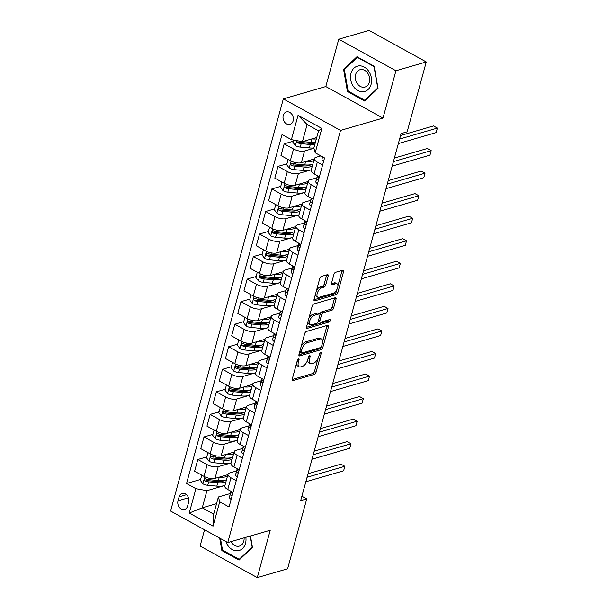 <?xml version="1.0" encoding="UTF-8"?>
<svg xmlns="http://www.w3.org/2000/svg" width="608" height="608" viewBox="0 0 608 608"><rect width="100%" height="100%" fill="white"/><g stroke="black" fill="none" stroke-linecap="round" stroke-linejoin="round"><path stroke-width="0.91" d="M298.536 358.887A1.391 0.684 118.9 0 0 297.365 360.369L292.22 379.179A1.991 0.973 118.9 0 0 292.448 380.578A1.991 0.973 118.9 0 0 292.927 380.608L314.366 374.384A1.991 0.973 118.9 0 0 316.038 372.271L321.184 353.453A1.391 0.684 118.9 0 0 321.024 352.48A1.391 0.684 118.9 0 0 320.69 352.458A1.391 0.684 118.9 0 0 319.519 353.94L318.85 356.372A6.361 3.124 118.9 0 1 313.492 363.143L311.706 363.668A6.361 3.124 118.9 0 1 310.179 363.569A6.361 3.124 118.9 0 1 309.442 359.108L310.11 356.668A1.391 0.684 118.9 0 0 309.951 355.695A1.391 0.684 118.9 0 0 309.616 355.672A1.391 0.684 118.9 0 0 308.438 357.154L307.777 359.586A6.361 3.124 118.9 0 1 302.412 366.358L300.626 366.882A6.361 3.124 118.9 0 1 299.106 366.784A6.361 3.124 118.9 0 1 298.368 362.322L299.03 359.89A1.391 0.684 118.9 0 0 298.87 358.91A1.391 0.684 118.9 0 0 298.536 358.887M283.252 115.444A6.483 5.069 -106.2 0 0 284.612 122.17A6.483 5.069 -106.2 0 0 290.001 124.397A6.483 5.069 -106.2 0 0 293.14 120.901A6.483 5.069 -106.2 0 0 291.779 114.175A6.483 5.069 -106.2 0 0 286.391 111.948A6.483 5.069 -106.2 0 0 283.252 115.444M328.153 276.093A1.991 0.973 118.9 0 0 327.917 274.694A1.991 0.973 118.9 0 0 327.446 274.664L321.427 276.412A1.991 0.973 118.9 0 0 319.755 278.532L314.04 299.425A1.991 0.973 118.9 0 0 314.268 300.816A1.991 0.973 118.9 0 0 314.746 300.846L336.186 294.622A1.991 0.973 118.9 0 0 337.858 292.509L343.573 271.616A1.991 0.973 118.9 0 0 343.345 270.218A1.991 0.973 118.9 0 0 342.866 270.188L335.601 272.3A1.991 0.973 118.9 0 0 333.929 274.413L331.482 283.358A1.991 0.973 118.9 0 0 331.71 284.749A1.991 0.973 118.9 0 0 332.188 284.78L335.791 283.738A5.32 2.614 118.9 0 1 337.068 283.814A5.32 2.614 118.9 0 1 337.303 288.64A5.32 2.614 118.9 0 1 333.199 293.208L319.086 297.304A5.32 2.614 118.9 0 1 317.809 297.228A5.32 2.614 118.9 0 1 317.574 292.395A5.32 2.614 118.9 0 1 321.678 287.835L324.026 287.151A1.991 0.973 118.9 0 0 325.706 285.03L328.153 276.093L326.602 275.242A1.991 0.973 118.9 0 0 326.678 274.892M382.987 118.096L395.937 70.748L426.276 61.94L369.086 30.4L338.755 39.208L325.804 86.556L283.336 98.884L340.518 130.424L382.987 118.096L325.804 86.556M204.554 529.773L200.093 546.06L257.283 577.6L270.233 530.252L227.764 542.579L340.518 130.424M257.283 577.6L287.614 568.792L306.736 498.902L301.88 496.219M426.276 61.94L407.155 131.837L401.082 133.6L300.671 500.658L306.736 498.902M306.364 331.474A1.991 0.973 118.9 0 0 304.692 333.594L298.976 354.487A1.991 0.973 118.9 0 0 299.204 355.878A1.991 0.973 118.9 0 0 299.683 355.908L321.123 349.684A1.991 0.973 118.9 0 0 322.795 347.571L328.51 326.678A1.991 0.973 118.9 0 0 328.282 325.28A1.991 0.973 118.9 0 0 327.803 325.25L306.364 331.474M306.508 326.952L312.223 306.06A1.991 0.973 118.9 0 1 313.895 303.947L335.335 297.722A1.991 0.973 118.9 0 1 335.814 297.753A1.991 0.973 118.9 0 1 336.042 299.144L333.594 308.089A1.991 0.973 118.9 0 1 331.922 310.202L323.228 312.725A1.991 0.973 118.9 0 0 321.548 314.845L319.93 320.773A1.991 0.973 118.9 0 0 320.158 322.172A1.991 0.973 118.9 0 0 320.636 322.202L329.688 319.572A1.391 0.684 118.9 0 1 330.022 319.595A1.391 0.684 118.9 0 1 330.083 320.857A1.391 0.684 118.9 0 1 329.012 322.05L307.215 328.381A1.991 0.973 118.9 0 1 306.736 328.35A1.991 0.973 118.9 0 1 306.508 326.952M187.591 506.092L188.67 502.124A6.278 4.91 -106.2 0 0 187.355 495.611A6.278 4.91 -106.2 0 0 182.134 493.453A6.278 4.91 -106.2 0 0 179.094 496.842L178.007 500.81A6.278 4.91 -106.2 0 0 179.322 507.323A6.278 4.91 -106.2 0 0 184.543 509.481A6.278 4.91 -106.2 0 0 187.591 506.092M283.336 98.884L170.582 511.039L227.764 542.579M216.554 503.667L202.259 507.817L213.689 514.125L218.378 496.987L219.708 501.805L229.056 506.966L324.543 157.936L315.195 152.783L313.865 147.964L318.554 130.826L307.116 124.518L302.427 141.656L316.722 137.507M219.708 501.805L213.051 526.156L189.248 513.03L195.905 488.68L206.94 490.679L224.937 485.458M200.587 479.454L186.557 483.52L195.905 488.68M186.557 483.52L282.044 134.497L291.392 139.658L298.049 115.307L321.852 128.432L315.195 152.783M395.937 70.748L338.755 39.208M206.94 490.679L202.259 507.817L189.248 513.03M293.109 141.246L284.179 143.838L293.527 148.998A8.102 3.116 15.3 0 0 304.562 150.997L313.948 148.276M284.179 143.838L280.972 155.564L290.32 160.725A8.102 3.116 15.3 0 0 301.355 162.724L314.252 158.977M286.938 163.795L278.008 166.387L287.356 171.547A8.102 3.116 15.3 0 0 298.391 173.546L311.296 169.799M278.008 166.387L274.801 178.114L284.149 183.266A8.102 3.116 15.3 0 0 295.184 185.273L308.089 181.526M280.774 186.344L271.837 188.936L281.192 194.089A8.102 3.116 15.3 0 0 292.228 196.095L305.125 192.348M271.837 188.936L268.63 200.655L277.985 205.816A8.102 3.116 15.3 0 0 289.02 207.814L301.918 204.075M274.603 208.886L265.673 211.478L275.021 216.638A8.102 3.116 15.3 0 0 286.056 218.637L298.961 214.898M265.673 211.478L262.466 223.204L271.814 228.365A8.102 3.116 15.3 0 0 282.849 230.364L295.754 226.617M268.432 231.435L259.502 234.027L268.858 239.187A8.102 3.116 15.3 0 0 279.893 241.186L292.79 237.439M259.502 234.027L256.295 245.754L265.65 250.906A8.102 3.116 15.3 0 0 276.686 252.913L289.583 249.166M262.268 253.984L253.338 256.576L262.686 261.729A8.102 3.116 15.3 0 0 273.722 263.735L286.619 259.988M253.338 256.576L250.131 268.295L259.479 273.456A8.102 3.116 15.3 0 0 270.514 275.454L283.412 271.715M256.097 276.526L247.167 279.118L256.515 284.278A8.102 3.116 15.3 0 0 267.55 286.277L280.455 282.538M247.167 279.118L243.96 290.844L253.308 296.005A8.102 3.116 15.3 0 0 264.343 298.004L277.248 294.257M249.934 299.075L240.996 301.667L250.352 306.827A8.102 3.116 15.3 0 0 261.387 308.826L274.284 305.079M240.996 301.667L237.789 313.394L247.144 318.546A8.102 3.116 15.3 0 0 258.18 320.553L271.077 316.806M243.762 321.624L234.832 324.216L244.18 329.369A8.102 3.116 15.3 0 0 255.216 331.375L268.12 327.628M234.832 324.216L231.625 335.943L240.973 341.096A8.102 3.116 15.3 0 0 252.008 343.094L264.913 339.355M237.591 344.166L228.661 346.765L238.017 351.918A8.102 3.116 15.3 0 0 249.052 353.917L261.949 350.178M228.661 346.765L225.454 358.484L234.81 363.645A8.102 3.116 15.3 0 0 245.845 365.644L258.742 361.897M231.428 366.715L222.498 369.307L231.846 374.467A8.102 3.116 15.3 0 0 242.881 376.466L255.778 372.719M222.498 369.307L219.29 381.034L228.638 386.194A8.102 3.116 15.3 0 0 239.674 388.193L252.571 384.446M225.256 389.264L216.326 391.856L225.674 397.016A8.102 3.116 15.3 0 0 236.71 399.015L249.614 395.268M216.326 391.856L213.119 403.583L222.467 408.736A8.102 3.116 15.3 0 0 233.502 410.734L246.407 406.995M219.093 411.814L210.155 414.405L219.511 419.558A8.102 3.116 15.3 0 0 230.546 421.564L243.443 417.818M210.155 414.405L206.948 426.124L216.304 431.285A8.102 3.116 15.3 0 0 227.339 433.284L240.236 429.537M212.922 434.355L203.992 436.947L213.34 442.107A8.102 3.116 15.3 0 0 224.375 444.106L237.28 440.359M203.992 436.947L200.784 448.674L210.132 453.834A8.102 3.116 15.3 0 0 221.168 455.833L234.072 452.086M206.75 456.904L197.82 459.496L207.176 464.656A8.102 3.116 15.3 0 0 218.211 466.655L231.108 462.908M197.82 459.496L194.613 471.223L203.969 476.376A8.102 3.116 15.3 0 0 215.004 478.382L227.901 474.635M231.131 499.396A5.366 2.067 -164.7 0 1 229.482 497.276L230.295 493.552L218.378 496.987M236.466 470.98L229.642 472.963A8.102 3.116 15.3 0 0 228.008 474.232A8.102 3.116 15.3 0 0 230.972 477.782L236.246 480.692M243.466 454.305A5.366 2.067 -164.7 0 1 241.817 452.185L242.63 448.453L235.813 450.414A8.102 3.116 15.3 0 0 234.179 451.691A8.102 3.116 15.3 0 0 237.143 455.232L242.417 458.143M249.637 431.756A5.366 2.067 -164.7 0 1 247.98 429.636L248.801 425.912L241.984 427.872A8.102 3.116 15.3 0 0 240.35 429.142A8.102 3.116 15.3 0 0 243.306 432.691L248.581 435.594M254.972 403.34L248.148 405.323A8.102 3.116 15.3 0 0 246.514 406.592A8.102 3.116 15.3 0 0 249.478 410.142L254.752 413.052M261.972 386.665A5.366 2.067 -164.7 0 1 260.323 384.537L261.136 380.813L254.319 382.774A8.102 3.116 15.3 0 0 252.685 384.043A8.102 3.116 15.3 0 0 255.649 387.592L260.923 390.503M268.136 364.116A5.366 2.067 -164.7 0 1 266.486 361.996L267.3 358.272L260.482 360.225A8.102 3.116 15.3 0 0 258.848 361.502A8.102 3.116 15.3 0 0 261.812 365.043L267.087 367.954M273.478 335.7L266.654 337.683A8.102 3.116 15.3 0 0 265.02 338.952A8.102 3.116 15.3 0 0 267.984 342.502L273.258 345.412M280.47 319.025A5.366 2.067 -164.7 0 1 278.821 316.897L279.642 313.173L272.825 315.134A8.102 3.116 15.3 0 0 271.191 316.403A8.102 3.116 15.3 0 0 274.147 319.952L279.422 322.863M286.642 296.476A5.366 2.067 -164.7 0 1 284.992 294.356L285.806 290.632L278.988 292.585A8.102 3.116 15.3 0 0 277.354 293.862A8.102 3.116 15.3 0 0 280.318 297.403L285.593 300.314M291.977 268.06L285.16 270.043A8.102 3.116 15.3 0 0 283.526 271.312A8.102 3.116 15.3 0 0 286.49 274.862L291.764 277.765M298.976 251.385A5.366 2.067 -164.7 0 1 297.327 249.257L298.14 245.533L291.323 247.494A8.102 3.116 15.3 0 0 289.689 248.763A8.102 3.116 15.3 0 0 292.653 252.312L297.928 255.223M305.148 228.836A5.366 2.067 -164.7 0 1 303.498 226.716L304.312 222.992L297.494 224.945A8.102 3.116 15.3 0 0 295.86 226.222A8.102 3.116 15.3 0 0 298.824 229.763L304.099 232.674M310.483 200.42L303.666 202.403A8.102 3.116 15.3 0 0 302.032 203.672A8.102 3.116 15.3 0 0 304.988 207.222L310.262 210.125M317.482 183.745A5.366 2.067 -164.7 0 1 315.833 181.617L316.646 177.893L309.829 179.854A8.102 3.116 15.3 0 0 308.195 181.123A8.102 3.116 15.3 0 0 311.159 184.672L316.434 187.583M320.842 155.899L316 157.305A8.102 3.116 15.3 0 0 314.366 158.574A8.102 3.116 15.3 0 0 317.33 162.123L322.597 165.034M228.008 474.232L224.8 485.959A8.102 3.116 15.3 0 0 227.764 489.508L233.039 492.412M234.179 451.691L230.972 463.41A8.102 3.116 15.3 0 0 233.936 466.959L239.21 469.87M240.35 429.142L237.143 440.868A8.102 3.116 15.3 0 0 240.099 444.41L245.374 447.321M246.514 406.592L243.306 418.319A8.102 3.116 15.3 0 0 246.27 421.868L251.545 424.772M252.685 384.043L249.478 395.77A8.102 3.116 15.3 0 0 252.442 399.319L257.708 402.23M258.848 361.502L255.641 373.221A8.102 3.116 15.3 0 0 258.605 376.77L263.88 379.681M265.02 338.952L261.812 350.679A8.102 3.116 15.3 0 0 264.776 354.221L270.051 357.132M271.191 316.403L267.976 328.13A8.102 3.116 15.3 0 0 270.94 331.679L276.214 334.59M277.354 293.862L274.147 305.581A8.102 3.116 15.3 0 0 277.111 309.13L282.386 312.041M283.526 271.312L280.318 283.039A8.102 3.116 15.3 0 0 283.282 286.581L288.549 289.492M289.689 248.763L286.482 260.49A8.102 3.116 15.3 0 0 289.446 264.039L294.72 266.942M295.86 226.222L292.653 237.941A8.102 3.116 15.3 0 0 295.617 241.49L300.892 244.401M302.032 203.672L298.817 215.399A8.102 3.116 15.3 0 0 301.781 218.941L307.055 221.852M308.195 181.123L304.988 192.85A8.102 3.116 15.3 0 0 307.952 196.399L313.226 199.302M314.366 158.574L311.159 170.301A8.102 3.116 15.3 0 0 314.123 173.85L319.39 176.761M302.427 141.656L291.392 139.658M213.689 514.125L213.051 526.156M298.049 115.307L307.116 124.518M321.852 128.432L318.554 130.826M219.686 538.126L221.852 550.59L239.073 560.082L252.449 547.428L250.458 535.99M356.957 56.719L343.588 69.38L347.434 91.534L364.656 101.034L378.032 88.373L374.178 66.219L356.957 56.719M222.84 550.301L221.852 550.59M348.422 91.246L347.434 91.534M345.055 68.955L343.588 69.38M296.522 363.47A6.361 3.124 118.9 0 0 297.555 365.932L299.106 366.784M307.595 360.179A6.361 3.124 118.9 0 0 308.636 362.718L310.179 363.569M292.144 379.529L312.816 373.532A1.991 0.973 118.9 0 0 314.496 371.412L318.022 358.522M322.666 341.544L326.967 325.827A1.991 0.973 118.9 0 0 327.036 325.478M298.9 354.836L319.572 348.832A1.991 0.973 118.9 0 0 321.1 347.145M301.173 352.055A1.391 0.684 118.9 0 0 301.34 353.028A1.391 0.684 118.9 0 0 301.667 353.05L320.484 347.586A1.391 0.684 118.9 0 0 321.662 346.104L322.362 343.535A6.361 3.124 118.9 0 0 321.624 339.074A6.361 3.124 118.9 0 0 320.104 338.983L307.238 342.714A6.361 3.124 118.9 0 0 301.88 349.486L301.173 352.055L299.843 351.318M299.645 352.032A1.391 0.684 118.9 0 0 299.79 352.176L301.34 353.028M321.624 339.074L320.082 338.223A6.361 3.124 118.9 0 0 318.554 338.124L320.104 338.983M301.165 346.484A6.361 3.124 118.9 0 1 305.695 341.863L318.554 338.124M319.922 314.29L320.006 313.994A1.991 0.973 118.9 0 1 321.678 311.874L330.372 309.35A1.991 0.973 118.9 0 0 332.052 307.238L334.499 298.292A1.991 0.973 118.9 0 0 334.567 297.943M318.341 320.956A1.991 0.973 118.9 0 0 318.615 321.32L320.158 322.172M306.432 327.302L327.461 321.199A1.391 0.684 118.9 0 0 328.578 319.892M314.207 315.347A5.32 2.614 118.9 0 0 310.103 319.907A5.32 2.614 118.9 0 0 310.338 324.74A5.32 2.614 118.9 0 0 311.615 324.816L316.586 323.372A1.991 0.973 118.9 0 0 318.258 321.26L319.884 315.324A1.991 0.973 118.9 0 0 319.656 313.933A1.991 0.973 118.9 0 0 319.177 313.903L314.207 315.347L312.656 314.496A5.32 2.614 118.9 0 0 308.841 318.425M307.929 321.769A5.32 2.614 118.9 0 0 308.796 323.889L310.338 324.74M319.656 313.933L318.106 313.082A1.991 0.973 118.9 0 0 317.634 313.052L319.177 313.903M312.656 314.496L317.634 313.052M316.434 290.67A5.32 2.614 118.9 0 1 320.135 286.976L322.483 286.3A1.991 0.973 118.9 0 0 324.163 284.179L326.602 275.242M315.4 294.454A5.32 2.614 118.9 0 0 316.266 296.37L317.809 297.228M337.068 283.814L335.517 282.963A5.32 2.614 118.9 0 0 334.248 282.88L335.791 283.738M331.406 283.708L334.248 282.88M337.934 285.73L342.03 270.765A1.991 0.973 118.9 0 0 342.099 270.416M313.964 299.774L334.636 293.77A1.991 0.973 118.9 0 0 336.315 291.658L336.9 289.514M201.757 475.16L200.336 480.35L202.935 483.854A5.366 2.067 15.3 0 0 207.738 485.283L216.836 486.126A15.496 5.958 15.3 0 0 224.983 485.306M219.359 477.113A15.496 5.958 15.3 0 0 227.445 476.292M226.51 479.72A15.496 5.958 -164.7 0 1 218.363 480.533L209.266 479.689A5.366 2.067 -164.7 0 1 205.778 478.861C204.189 478.982 203.992 479.704 205.185 481.027A5.366 2.067 15.3 0 0 208.673 481.855L217.77 482.699A15.496 5.958 15.3 0 0 225.918 481.886M224.572 480.328A12.867 4.948 -164.7 0 1 216.957 481.521L207.86 480.677A2.736 1.049 -164.7 0 1 206.933 480.518L205.185 481.027M205.778 478.861L205.033 478.808M307.07 477.265L344.85 466.298L343.611 470.805L305.832 481.772M232.431 494.646L231.891 493.27A5.366 2.067 -164.7 0 1 231.01 491.682L231.086 491.332M230.979 491.279L230.417 493.848A5.366 2.067 15.3 0 0 231.306 495.429L232.294 495.132L231.306 495.429M308.036 473.731L340.982 464.162L344.85 466.298L343.611 470.805M207.928 452.61L206.507 457.801L209.106 461.312A5.366 2.067 15.3 0 0 213.902 462.734L223.007 463.585A15.496 5.958 15.3 0 0 231.146 462.764M225.522 454.571A15.496 5.958 15.3 0 0 233.616 453.743M232.682 457.17A15.496 5.958 -164.7 0 1 224.534 457.991L215.437 457.148A5.366 2.067 -164.7 0 1 211.941 456.312C210.36 456.433 210.163 457.155 211.348 458.478A5.366 2.067 15.3 0 0 214.844 459.306L223.942 460.157A15.496 5.958 15.3 0 0 232.089 459.336M230.736 457.786A12.867 4.948 -164.7 0 1 223.128 458.979L214.024 458.128A2.736 1.049 -164.7 0 1 213.096 457.976L211.348 458.478M211.941 456.312L211.204 456.258M214.092 430.069L212.678 435.252L215.278 438.763A5.366 2.067 15.3 0 0 220.073 440.192L229.17 441.036A15.496 5.958 15.3 0 0 237.318 440.215M231.694 432.022A15.496 5.958 15.3 0 0 239.788 431.194M238.845 434.621A15.496 5.958 -164.7 0 1 230.706 435.442L221.601 434.598A5.366 2.067 -164.7 0 1 218.112 433.77C216.524 433.892 216.326 434.614 217.52 435.936A5.366 2.067 15.3 0 0 221.008 436.764L230.113 437.608A15.496 5.958 15.3 0 0 238.252 436.787M236.907 435.237A12.867 4.948 -164.7 0 1 229.292 436.43L220.195 435.586A2.736 1.049 -164.7 0 1 219.268 435.427L217.52 435.936M218.112 433.77L217.368 433.717M220.263 407.52L218.842 412.71L221.441 416.214A5.366 2.067 15.3 0 0 226.237 417.643L235.342 418.486A15.496 5.958 15.3 0 0 243.481 417.666M237.865 409.473A15.496 5.958 15.3 0 0 245.951 408.652M245.016 412.08A15.496 5.958 -164.7 0 1 236.869 412.893L227.772 412.049A5.366 2.067 -164.7 0 1 224.284 411.221C222.695 411.342 222.498 412.064 223.691 413.387A5.366 2.067 15.3 0 0 227.179 414.215L236.276 415.059A15.496 5.958 15.3 0 0 244.424 414.238M243.078 412.688A12.867 4.948 -164.7 0 1 235.463 413.881L226.366 413.037A2.736 1.049 -164.7 0 1 225.431 412.878L223.691 413.387M224.284 411.221L223.539 411.168M237.295 476.854A5.366 2.067 -164.7 0 1 235.646 474.726L236.459 471.002A15.496 5.958 -164.7 0 1 236.489 470.888A15.496 5.958 -164.7 0 1 236.527 470.774M313.234 454.716L351.014 443.749L349.782 448.256L312.003 459.222M238.594 472.097L238.062 470.721A5.366 2.067 -164.7 0 1 237.173 469.133L237.249 468.791M237.15 468.73L236.588 471.299A5.366 2.067 15.3 0 0 237.47 472.887L238.465 472.583M314.207 451.182L347.153 441.621L351.014 443.749L349.782 448.256M319.405 432.166L357.185 421.2L355.954 425.714L318.174 436.681M243.344 446.591L243.344 446.591A5.366 2.067 -164.7 0 0 244.234 448.172L244.766 449.555M243.314 446.181L242.752 448.757A5.366 2.067 15.3 0 0 243.641 450.338L244.629 450.042L243.641 450.338M320.37 428.632L353.324 419.072L357.185 421.2L355.954 425.714M325.576 409.625L363.356 398.658L362.117 403.165L324.338 414.132M250.937 427.006L250.397 425.63A5.366 2.067 -164.7 0 1 249.516 424.042L249.592 423.692M249.485 423.639L248.923 426.208A5.366 2.067 15.3 0 0 249.804 427.789L250.8 427.492L249.804 427.789M326.542 406.091L359.488 396.522L363.356 398.658L362.117 403.165M226.434 384.97L225.013 390.161L227.612 393.672A5.366 2.067 15.3 0 0 232.408 395.094L241.513 395.937A15.496 5.958 15.3 0 0 249.652 395.124M244.028 386.924A15.496 5.958 15.3 0 0 252.122 386.103M251.18 389.53A15.496 5.958 -164.7 0 1 243.04 390.351L233.936 389.5A5.366 2.067 -164.7 0 1 230.447 388.672C228.859 388.793 228.661 389.515 229.854 390.838A5.366 2.067 15.3 0 0 233.343 391.666L242.448 392.517A15.496 5.958 15.3 0 0 250.587 391.696M249.242 390.146A12.867 4.948 -164.7 0 1 241.634 391.339L232.53 390.488A2.736 1.049 -164.7 0 1 231.602 390.328L229.854 390.838M230.447 388.672L229.71 388.618M255.801 409.214A5.366 2.067 -164.7 0 1 254.152 407.086L254.965 403.362A15.496 5.958 -164.7 0 1 254.995 403.248A15.496 5.958 -164.7 0 1 255.026 403.134M331.74 387.076L369.52 376.109L368.288 380.616L330.509 391.582M257.1 404.457L256.568 403.081A5.366 2.067 -164.7 0 1 255.679 401.493L255.755 401.151M255.649 401.09L255.086 403.659A5.366 2.067 15.3 0 0 255.976 405.247L256.971 404.943M332.705 383.542L365.659 373.973L369.52 376.109L368.288 380.616M225.834 541.515A13.171 10.29 -106.2 0 0 237.713 550.787A13.171 10.29 -106.2 0 0 245.852 537.328M231.04 541.629A9.014 7.045 -106.2 0 0 238.442 546.288A9.014 7.045 -106.2 0 0 239.415 546.098A9.014 7.045 -106.2 0 0 244.097 537.837M252.373 547.002L239.195 559.33L222.513 550.126L220.506 538.574M240.175 559.041L239.195 559.33M250.245 536.051L252.153 547.063M371.1 84.345A13.171 10.29 -106.2 0 0 364.26 67.078A13.171 10.29 -106.2 0 0 351.006 73.264A13.171 10.29 -106.2 0 0 357.846 90.531A13.171 10.29 -106.2 0 0 371.1 84.345M369.368 82.179A9.014 7.045 -106.2 0 0 367.475 72.831A9.014 7.045 -106.2 0 0 359.974 69.73A9.014 7.045 -106.2 0 0 355.612 74.594A9.014 7.045 -106.2 0 0 357.504 83.942A9.014 7.045 -106.2 0 0 364.998 87.043A9.014 7.045 -106.2 0 0 369.368 82.179M348.095 91.071L344.364 69.601L357.322 57.342L374.011 66.538L377.735 88.008L364.777 100.274L348.095 91.071M357.823 57.198L357.322 57.342M365.758 99.986L364.777 100.274M232.598 362.429L231.177 367.612L233.776 371.123A5.366 2.067 15.3 0 0 238.579 372.544L247.676 373.396A15.496 5.958 15.3 0 0 255.824 372.575M250.2 364.382A15.496 5.958 15.3 0 0 258.286 363.554M257.351 366.981A15.496 5.958 -164.7 0 1 249.204 367.802L240.107 366.958A5.366 2.067 -164.7 0 1 236.618 366.13C235.03 366.252 234.832 366.974 236.026 368.288A5.366 2.067 15.3 0 0 239.514 369.124L248.611 369.968A15.496 5.958 15.3 0 0 256.758 369.147M255.413 367.597A12.867 4.948 -164.7 0 1 247.798 368.79L238.701 367.946A2.736 1.049 -164.7 0 1 237.774 367.787L236.026 368.288M236.618 366.13L235.874 366.077M238.769 339.88L237.348 345.07L239.947 348.574A5.366 2.067 15.3 0 0 244.743 350.003L253.848 350.846A15.496 5.958 15.3 0 0 261.987 350.026M256.363 341.833A15.496 5.958 15.3 0 0 264.457 341.012M263.522 344.44A15.496 5.958 -164.7 0 1 255.375 345.253L246.278 344.409A5.366 2.067 -164.7 0 1 242.782 343.581C241.201 343.702 241.004 344.424 242.189 345.747A5.366 2.067 15.3 0 0 245.685 346.575L254.782 347.419A15.496 5.958 15.3 0 0 262.93 346.598M261.577 345.048A12.867 4.948 -164.7 0 1 253.969 346.241L244.864 345.397A2.736 1.049 -164.7 0 1 243.937 345.238L242.189 345.747M242.782 343.581L242.045 343.528M244.933 317.33L243.519 322.521L246.118 326.032A5.366 2.067 15.3 0 0 250.914 327.454L260.011 328.297A15.496 5.958 15.3 0 0 268.158 327.484M262.534 319.284A15.496 5.958 15.3 0 0 270.621 318.463M269.686 321.89A15.496 5.958 -164.7 0 1 261.546 322.711L252.442 321.86A5.366 2.067 -164.7 0 1 248.953 321.032C247.365 321.153 247.167 321.875 248.36 323.198A5.366 2.067 15.3 0 0 251.849 324.026L260.954 324.87A15.496 5.958 15.3 0 0 269.093 324.056M267.748 322.506A12.867 4.948 -164.7 0 1 260.133 323.692L251.036 322.848A2.736 1.049 -164.7 0 1 250.108 322.688L248.36 323.198M248.953 321.032L248.208 320.978M251.104 294.789L249.683 299.972L252.282 303.483A5.366 2.067 15.3 0 0 257.078 304.904L266.182 305.756A15.496 5.958 15.3 0 0 274.322 304.935M268.698 296.742A15.496 5.958 15.3 0 0 276.792 295.914M275.857 299.341A15.496 5.958 -164.7 0 1 267.71 300.162L258.613 299.318A5.366 2.067 -164.7 0 1 255.124 298.49C253.536 298.612 253.338 299.326 254.532 300.648A5.366 2.067 15.3 0 0 258.02 301.477L267.117 302.328A15.496 5.958 15.3 0 0 275.264 301.507M273.919 299.957A12.867 4.948 -164.7 0 1 266.304 301.15L257.207 300.299A2.736 1.049 -164.7 0 1 256.272 300.147L254.532 300.648M255.124 298.49L254.38 298.429M257.275 272.24L255.854 277.43L258.453 280.934A5.366 2.067 15.3 0 0 263.249 282.363L272.346 283.206A15.496 5.958 15.3 0 0 280.493 282.386M274.869 274.193A15.496 5.958 15.3 0 0 282.963 273.372M282.021 276.8A15.496 5.958 -164.7 0 1 273.881 277.613L264.776 276.769A5.366 2.067 -164.7 0 1 261.288 275.941C259.7 276.062 259.502 276.784 260.695 278.107A5.366 2.067 15.3 0 0 264.184 278.935L273.288 279.779A15.496 5.958 15.3 0 0 281.428 278.958M280.083 277.408A12.867 4.948 -164.7 0 1 272.475 278.601L263.37 277.757A2.736 1.049 -164.7 0 1 262.443 277.598L260.695 278.107M261.288 275.941L260.543 275.888M261.767 378.51L261.136 380.813A15.496 5.958 -164.7 0 1 261.159 380.699A15.496 5.958 -164.7 0 1 261.197 380.585M337.911 364.526L375.691 353.56L374.452 358.066L336.672 369.041M261.85 378.951L261.85 378.951A5.366 2.067 -164.7 0 0 262.732 380.532L263.272 381.908M261.82 378.541L261.258 381.117A5.366 2.067 15.3 0 0 262.147 382.698L263.135 382.402M338.876 360.992L371.822 351.432L375.691 353.56L374.452 358.066M267.93 355.969L267.3 358.272A15.496 5.958 -164.7 0 1 267.33 358.158A15.496 5.958 -164.7 0 1 267.368 358.044M344.075 341.977L381.854 331.01L380.623 335.525L342.844 346.492M269.435 359.366L268.903 357.99A5.366 2.067 -164.7 0 1 268.014 356.402L268.09 356.052M267.984 355.999L267.421 358.568A5.366 2.067 15.3 0 0 268.31 360.149L269.306 359.852L268.31 360.149M345.048 338.451L377.994 328.882L381.854 331.01L380.623 335.525M274.307 341.567A5.366 2.067 -164.7 0 1 272.658 339.446L273.471 335.722A15.496 5.958 -164.7 0 1 273.501 335.608A15.496 5.958 -164.7 0 1 273.532 335.494M350.246 319.436L388.026 308.469L386.794 312.976L349.015 323.942M275.606 336.817L275.074 335.441A5.366 2.067 -164.7 0 1 274.185 333.853L274.261 333.511M274.155 333.45L273.592 336.019A5.366 2.067 15.3 0 0 274.482 337.607L275.47 337.303M351.211 315.902L384.165 306.333L388.026 308.469L386.794 312.976M356.417 296.886L394.189 285.92L392.958 290.426L355.178 301.393M280.356 311.311L280.356 311.311A5.366 2.067 -164.7 0 0 281.238 312.892L281.778 314.268M280.326 310.901L279.764 313.47A5.366 2.067 15.3 0 0 280.645 315.058L281.641 314.762M357.382 293.352L390.328 283.792L394.189 285.92L392.958 290.426M286.436 288.329L285.806 290.632A15.496 5.958 -164.7 0 1 285.836 290.51A15.496 5.958 -164.7 0 1 285.866 290.404M362.581 274.337L400.36 263.37L399.129 267.885L361.35 278.852M286.52 288.762L286.52 288.762A5.366 2.067 -164.7 0 0 287.409 290.343L287.941 291.726M286.49 288.359L285.927 290.928A5.366 2.067 15.3 0 0 286.816 292.509L287.812 292.212L286.816 292.509M363.546 270.803L396.5 261.242L400.36 263.37L399.129 267.885M263.439 249.69L262.018 254.881L264.617 258.385A5.366 2.067 15.3 0 0 269.42 259.814L278.517 260.657A15.496 5.958 15.3 0 0 286.664 259.844M281.04 251.644A15.496 5.958 15.3 0 0 289.127 250.823M288.192 254.25A15.496 5.958 -164.7 0 1 280.045 255.071L270.948 254.22A5.366 2.067 -164.7 0 1 267.459 253.392C265.871 253.513 265.673 254.235 266.866 255.558A5.366 2.067 15.3 0 0 270.355 256.386L279.452 257.23A15.496 5.958 15.3 0 0 287.599 256.416M286.254 254.866A12.867 4.948 -164.7 0 1 278.639 256.052L269.542 255.208A2.736 1.049 -164.7 0 1 268.614 255.048L266.866 255.558M267.459 253.392L266.714 253.338M292.813 273.927A5.366 2.067 -164.7 0 1 291.164 271.806L291.977 268.082A15.496 5.958 -164.7 0 1 292 267.968A15.496 5.958 -164.7 0 1 292.038 267.854M368.752 251.796L406.532 240.829L405.293 245.336L367.513 256.302M294.112 269.177L293.573 267.801A5.366 2.067 -164.7 0 1 292.691 266.213L292.767 265.871M292.661 265.81L292.098 268.379A5.366 2.067 15.3 0 0 292.988 269.967L293.976 269.663M369.717 248.262L402.663 238.693L406.532 240.829L405.293 245.336M269.61 227.149L268.189 232.332L270.788 235.843A5.366 2.067 15.3 0 0 275.584 237.264L284.688 238.116A15.496 5.958 15.3 0 0 292.828 237.295M287.204 229.102A15.496 5.958 15.3 0 0 295.298 228.274M294.363 231.701A15.496 5.958 -164.7 0 1 286.216 232.522L277.119 231.678A5.366 2.067 -164.7 0 1 273.623 230.842C272.042 230.964 271.844 231.686 273.03 233.008A5.366 2.067 15.3 0 0 276.526 233.837L285.623 234.688A15.496 5.958 15.3 0 0 293.77 233.867M292.418 232.317A12.867 4.948 -164.7 0 1 284.81 233.51L275.705 232.659A2.736 1.049 -164.7 0 1 274.778 232.507L273.03 233.008M273.623 230.842L272.886 230.789M374.916 229.246L412.695 218.28L411.464 222.786L373.684 233.753M298.855 243.671L298.855 243.671A5.366 2.067 -164.7 0 0 299.744 245.252L300.276 246.628M298.824 243.261L298.262 245.83A5.366 2.067 15.3 0 0 299.151 247.418L300.147 247.114M375.881 225.712L408.834 216.152L412.695 218.28L411.464 222.786M275.774 204.6L274.36 209.783L276.952 213.294A5.366 2.067 15.3 0 0 281.755 214.723L290.852 215.566A15.496 5.958 15.3 0 0 298.999 214.746M293.375 206.553A15.496 5.958 15.3 0 0 301.462 205.724M300.527 209.152A15.496 5.958 -164.7 0 1 292.387 209.973L283.282 209.129A5.366 2.067 -164.7 0 1 279.794 208.301C278.206 208.422 278.008 209.144 279.201 210.467A5.366 2.067 15.3 0 0 282.69 211.295L291.794 212.139A15.496 5.958 15.3 0 0 299.934 211.318M298.589 209.768A12.867 4.948 -164.7 0 1 290.974 210.961L281.876 210.117A2.736 1.049 -164.7 0 1 280.949 209.958L279.201 210.467M279.794 208.301L279.049 208.248M381.087 206.697L418.866 195.73L417.635 200.245L379.856 211.212M305.026 221.122L305.026 221.122A5.366 2.067 -164.7 0 0 305.915 222.703L306.447 224.086M304.996 220.712L304.433 223.288A5.366 2.067 15.3 0 0 305.322 224.869L306.31 224.572L305.322 224.869M382.052 203.163L414.998 193.602L418.866 195.73L417.635 200.245M281.945 182.05L280.524 187.241L283.123 190.745A5.366 2.067 15.3 0 0 287.918 192.174L297.023 193.017A15.496 5.958 15.3 0 0 305.163 192.196M299.539 184.004A15.496 5.958 15.3 0 0 307.633 183.183M306.698 186.61A15.496 5.958 -164.7 0 1 298.551 187.424L289.454 186.58A5.366 2.067 -164.7 0 1 285.965 185.752C284.377 185.873 284.179 186.595 285.372 187.918A5.366 2.067 15.3 0 0 288.861 188.746L297.958 189.59A15.496 5.958 15.3 0 0 306.105 188.776M304.76 187.218A12.867 4.948 -164.7 0 1 297.145 188.412L288.048 187.568A2.736 1.049 -164.7 0 1 287.113 187.408L285.372 187.918M285.965 185.752L285.22 185.698M311.311 206.287A5.366 2.067 -164.7 0 1 309.662 204.166L310.483 200.442A15.496 5.958 -164.7 0 1 310.506 200.328A15.496 5.958 -164.7 0 1 310.544 200.214M387.258 184.156L425.03 173.189L423.799 177.696L386.019 188.662M312.618 201.537L312.079 200.161A5.366 2.067 -164.7 0 1 311.197 198.573L311.273 198.223M311.167 198.17L310.604 200.739A5.366 2.067 15.3 0 0 311.486 202.32L312.482 202.023M388.223 180.622L421.169 171.053L425.03 173.189L423.799 177.696M288.116 159.501L286.695 164.692L289.294 168.203A5.366 2.067 15.3 0 0 294.09 169.624L303.187 170.476A15.496 5.958 15.3 0 0 311.334 169.655M305.71 161.454A15.496 5.958 15.3 0 0 313.804 160.634M312.862 164.061A15.496 5.958 -164.7 0 1 304.722 164.882L295.617 164.031A5.366 2.067 -164.7 0 1 292.129 163.202C290.54 163.324 290.343 164.046 291.536 165.368A5.366 2.067 15.3 0 0 295.024 166.197L304.129 167.048A15.496 5.958 15.3 0 0 312.269 166.227M310.924 164.677A12.867 4.948 -164.7 0 1 303.316 165.87L294.211 165.019A2.736 1.049 -164.7 0 1 293.284 164.867L291.536 165.368M292.129 163.202L291.384 163.149M393.422 161.606L431.201 150.64L429.97 155.146L392.19 166.113M317.361 176.024L317.361 176.024A5.366 2.067 -164.7 0 0 318.25 177.612L318.782 178.988M317.33 175.621L316.768 178.19A5.366 2.067 15.3 0 0 317.657 179.778L318.653 179.474M394.387 158.072L427.34 148.504L431.201 150.64L429.97 155.146M293.444 140.022L292.858 142.143L295.458 145.654A5.366 2.067 15.3 0 0 300.261 147.083L309.358 147.926A15.496 5.958 15.3 0 0 313.865 147.964M311.881 138.913A15.496 5.958 15.3 0 0 316.327 138.951M297.304 140.729L296.902 141.778L297.707 142.827A5.366 2.067 15.3 0 0 301.196 143.655L310.293 144.499A15.496 5.958 15.3 0 0 314.8 144.537M315.218 143.009A12.867 4.948 -164.7 0 1 309.48 143.321L300.382 142.477A2.736 1.049 -164.7 0 1 299.455 142.318L297.707 142.827M315.392 142.378A15.496 5.958 -164.7 0 1 310.886 142.333L302.708 141.573M323.654 161.196A5.366 2.067 -164.7 0 1 321.997 159.068L322.498 156.811M399.593 139.057L437.372 128.09L436.134 132.605L398.354 143.572M400.558 135.523L433.504 125.962L437.372 128.09L436.134 132.605M304.562 150.997L301.355 162.724M298.391 173.546L295.184 185.273M292.228 196.095L289.02 207.814M286.056 218.637L282.849 230.364M279.893 241.186L276.686 252.913M273.722 263.735L270.514 275.454M267.55 286.277L264.343 298.004M261.387 308.826L258.18 320.553M255.216 331.375L252.008 343.094M249.052 353.917L245.845 365.644M242.881 376.466L239.674 388.193M236.71 399.015L233.502 410.734M230.546 421.564L227.339 433.284M224.375 444.106L221.168 455.833M218.211 466.655L215.004 478.382M230.972 477.782L227.764 489.508M207.176 464.656L203.969 476.376M213.34 442.107L210.132 453.834M237.143 455.232L233.936 466.959M219.511 419.558L216.304 431.285M243.306 432.691L240.099 444.41M225.674 397.016L222.467 408.736M249.478 410.142L246.27 421.868M231.846 374.467L228.638 386.194M255.649 387.592L252.442 399.319M238.017 351.918L234.81 363.645M261.812 365.043L258.605 376.77M244.18 329.369L240.973 341.096M267.984 342.502L264.776 354.221M250.352 306.827L247.144 318.546M274.147 319.952L270.94 331.679M256.515 284.278L253.308 296.005M280.318 297.403L277.111 309.13M262.686 261.729L259.479 273.456M286.49 274.862L283.282 286.581M268.858 239.187L265.65 250.906M292.653 252.312L289.446 264.039M275.021 216.638L271.814 228.365M298.824 229.763L295.617 241.49M281.192 194.089L277.985 205.816M304.988 207.222L301.781 218.941M287.356 171.547L284.149 183.266M311.159 184.672L307.952 196.399M293.527 148.998L290.32 160.725M317.33 162.123L314.123 173.85M188.488 497.77L178.007 500.81M186.512 494.684L179.094 496.842M297.031 361.585L298.368 362.322M309.031 356.083L310.11 356.668M308.112 358.37L309.442 359.108M320.112 352.86L321.184 353.453M314.496 371.412L316.038 372.271M312.816 373.532L314.366 374.384M292.167 380.19L292.927 380.608M297.958 359.298L299.03 359.89M326.967 325.827L328.51 326.678M321.366 346.78L322.795 347.571M319.572 348.832L321.123 349.684M298.931 355.49L299.683 355.908M305.695 341.863L307.238 342.714M300.542 348.749L301.88 349.486M334.499 298.292L336.042 299.144M332.052 307.238L333.594 308.089M330.372 309.35L331.922 310.202M321.678 311.874L323.228 312.725M320.006 313.994L321.548 314.845M318.592 320.036L319.93 320.773M327.461 321.199L329.012 322.05M306.462 327.963L307.215 328.381M324.163 284.179L325.706 285.03M322.483 286.3L324.026 287.151M320.135 286.976L321.678 287.835M331.436 284.362L332.188 284.78M342.03 270.765L343.573 271.616M336.315 291.658L337.858 292.509M334.636 293.77L336.186 294.622M313.994 300.428L314.746 300.846M204.782 476.794L202.874 483.77M217.77 482.699L216.836 486.126M219.298 477.128L218.363 480.533M208.673 481.855L207.738 485.283M209.631 478.352L209.266 479.689M229.482 497.276L230.417 493.848M210.946 454.252L209.038 461.221M223.942 460.157L223.007 463.585M225.469 454.586L224.534 457.991M214.844 459.306L213.902 462.734M215.802 455.802L215.437 457.148M217.117 431.703L215.209 438.68M230.113 437.608L229.17 441.036M231.633 432.037L230.706 435.442M221.008 436.764L220.073 440.192M221.966 433.261L221.601 434.598M223.288 409.154L221.38 416.13M236.276 415.059L235.342 418.486M237.804 409.488L236.869 412.893M227.179 414.215L226.237 417.643M228.137 410.712L227.772 412.049M235.646 474.726L236.588 471.299M238.458 472.598L237.47 472.887M241.817 452.185L242.752 448.757M247.98 429.636L248.923 426.208M229.452 386.604L227.544 393.581M242.448 392.517L241.513 395.937M243.968 386.946L243.04 390.351M233.343 391.666L232.408 395.094M234.3 388.162L233.936 389.5M254.152 407.086L255.086 403.659M256.964 404.958L255.976 405.247M235.623 364.063L233.715 371.032M248.611 369.968L247.676 373.396M250.139 364.397L249.204 367.802M239.514 369.124L238.579 372.544M240.472 365.621L240.107 366.958M241.786 341.514L239.879 348.49M254.782 347.419L253.848 350.846M256.31 341.848L255.375 345.253M245.685 346.575L244.743 350.003M246.643 343.072L246.278 344.409M247.958 318.964L246.05 325.941M260.954 324.87L260.011 328.297M262.474 319.306L261.546 322.711M251.849 324.026L250.914 327.454M252.806 320.522L252.442 321.86M254.129 296.423L252.214 303.392M267.117 302.328L266.182 305.756M268.645 296.757L267.71 300.162M258.02 301.477L257.078 304.904M258.978 297.981L258.613 299.318M260.292 273.874L258.385 280.85M273.288 279.779L272.346 283.206M274.808 274.208L273.881 277.613M264.184 278.935L263.249 282.363M265.141 275.432L264.776 276.769M260.323 384.537L261.258 381.117M263.127 382.409L262.147 382.698M266.486 361.996L267.421 358.568M272.658 339.446L273.592 336.019M275.47 337.318L274.482 337.607M278.821 316.897L279.764 313.47M281.633 314.769L280.645 315.058M284.992 294.356L285.927 290.928M266.464 251.324L264.556 258.301M279.452 257.23L278.517 260.657M280.98 251.666L280.045 255.071M270.355 256.386L269.42 259.814M271.312 252.882L270.948 254.22M291.164 271.806L292.098 268.379M293.968 269.678L292.988 269.967M272.627 228.783L270.72 235.752M285.623 234.688L284.688 238.116M287.151 229.117L286.216 232.522M276.526 233.837L275.584 237.264M277.484 230.341L277.119 231.678M297.327 249.257L298.262 245.83M300.139 247.129L299.151 247.418M278.798 206.234L276.891 213.21M291.794 212.139L290.852 215.566M293.314 206.568L292.387 209.973M282.69 211.295L281.755 214.723M283.647 207.792L283.282 209.129M303.498 226.716L304.433 223.288M284.97 183.684L283.054 190.661M297.958 189.59L297.023 193.017M299.486 184.019L298.551 187.424M288.861 188.746L287.918 192.174M289.818 185.242L289.454 186.58M309.662 204.166L310.604 200.739M312.474 202.038L311.486 202.32M291.133 161.135L289.226 168.112M304.129 167.048L303.187 170.476M305.649 161.477L304.722 164.882M295.024 166.197L294.09 169.624M295.982 162.693L295.617 164.031M315.833 181.617L316.768 178.19M318.645 179.489L317.657 179.778M296.75 140.623L295.397 145.57M310.293 144.499L309.358 147.926M311.82 138.928L310.886 142.333M301.196 143.655L300.261 147.083M321.997 159.068L322.605 156.872M261.759 378.51L261.159 380.699M267.93 355.961L267.33 358.158M286.436 288.321L285.836 290.51"/></g></svg>
